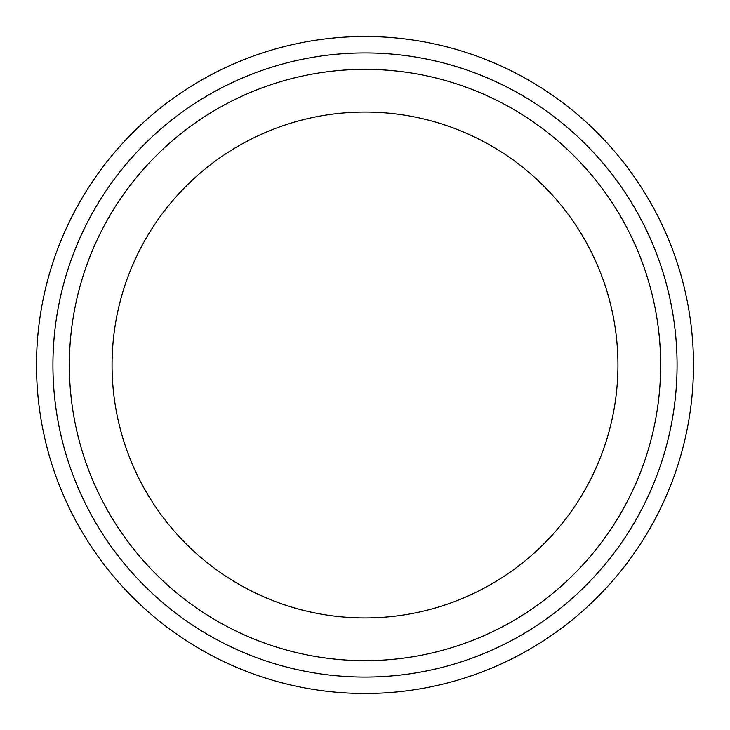 <?xml version="1.0" encoding="UTF-8"?>
<svg xmlns="http://www.w3.org/2000/svg" width="730" height="730" viewBox="0 0 730 730"><rect width="100%" height="100%" fill="white"/><g stroke="black" fill="none" stroke-linecap="round" stroke-linejoin="round"><path stroke-width="1.09" d="M365 677.075A312.075 312.075 0 0 0 677.075 365A312.075 312.075 0 0 0 365 52.925A312.075 312.075 0 0 0 52.925 365A312.075 312.075 0 0 0 365 677.075M365 36.5A328.5 328.5 0 0 1 693.5 365A328.5 328.5 0 0 1 365 693.5A328.5 328.5 0 0 1 36.5 365A328.5 328.5 0 0 1 365 36.5M365 69.35A295.65 295.65 0 0 1 660.65 365A295.65 295.65 0 0 1 365 660.65A295.65 295.65 0 0 1 69.35 365A295.65 295.65 0 0 1 365 69.35M365 617.945A252.945 252.945 0 0 0 617.945 365A252.945 252.945 0 0 0 365 112.055A252.945 252.945 0 0 0 112.055 365A252.945 252.945 0 0 0 365 617.945"/></g></svg>
